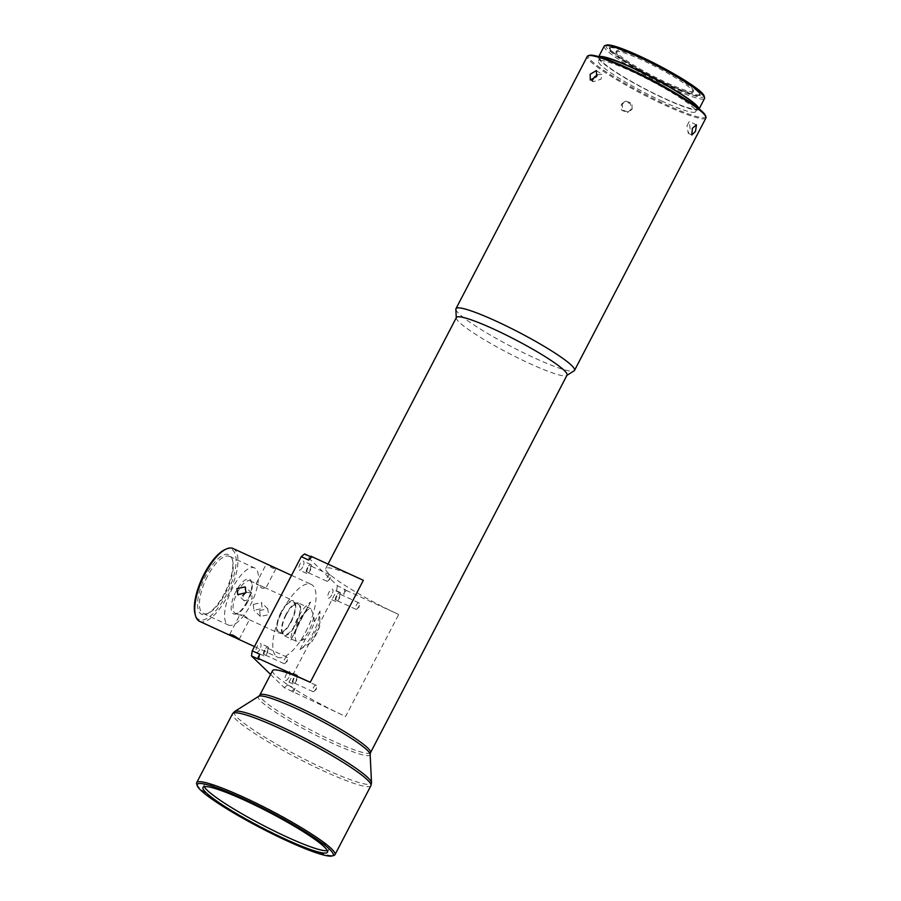 <?xml version="1.0" encoding="UTF-8"?>
<svg xmlns="http://www.w3.org/2000/svg" width="901" height="901" viewBox="0 0 901 901"><rect width="100%" height="100%" fill="white"/><g stroke="black" fill="none" stroke-linecap="round" stroke-linejoin="round"><path stroke-width="0.68" stroke-dasharray="4.5 3.38" d="M204.336 786.652A70.177 8.492 27.5 0 1 204.2 785.098A70.177 8.492 27.5 0 1 246.57 798.286A70.177 8.492 27.5 0 1 328.685 849.902A70.177 8.492 27.5 0 1 327.333 850.679M615.912 52.134A43.439 5.26 -152.5 0 0 666.796 83.962A43.439 5.26 -152.5 0 0 693.027 92.127A43.439 5.26 -152.5 0 0 693.072 92.003A43.439 5.26 -152.5 0 0 642.188 60.176A43.439 5.26 -152.5 0 0 615.957 52.01A43.439 5.26 -152.5 0 0 615.912 52.134M293.366 682.609A3.559 1.34 -65.3 0 1 293.884 678.701A3.559 1.34 -65.3 0 1 296.485 676.234A3.559 1.34 -65.3 0 1 296.632 676.336A3.559 1.34 -65.3 0 1 296.114 680.244A3.559 1.34 -65.3 0 1 293.501 682.71A3.559 1.34 -65.3 0 1 293.366 682.609M316.15 685.301A3.559 1.34 114.7 0 0 316.003 685.199A3.559 1.34 114.7 0 0 313.402 687.677A3.559 1.34 114.7 0 0 312.884 691.574A3.559 1.34 114.7 0 0 313.019 691.675A3.559 1.34 114.7 0 0 314.224 691.213A3.559 1.34 114.7 0 0 316.431 686.416A3.559 1.34 114.7 0 0 316.15 685.301M264.342 654.554A3.559 1.34 -65.3 0 1 264.86 650.646A3.559 1.34 -65.3 0 1 267.462 648.179A3.559 1.34 -65.3 0 1 267.608 648.281A3.559 1.34 -65.3 0 1 267.09 652.178A3.559 1.34 -65.3 0 1 264.489 654.655A3.559 1.34 -65.3 0 1 264.342 654.554M287.126 657.246A3.559 1.34 114.7 0 0 286.98 657.144A3.559 1.34 114.7 0 0 284.378 659.611A3.559 1.34 114.7 0 0 283.86 663.519A3.559 1.34 114.7 0 0 284.006 663.62A3.559 1.34 114.7 0 0 285.212 663.147A3.559 1.34 114.7 0 0 287.408 658.361A3.559 1.34 114.7 0 0 287.126 657.246M307.218 572.169A3.559 1.34 -65.3 0 1 307.748 568.261A3.559 1.34 -65.3 0 1 310.349 565.794A3.559 1.34 -65.3 0 1 310.496 565.896A3.559 1.34 -65.3 0 1 309.967 569.804A3.559 1.34 -65.3 0 1 307.365 572.27A3.559 1.34 -65.3 0 1 307.218 572.169M330.014 574.861A3.559 1.34 114.7 0 0 329.867 574.759A3.559 1.34 114.7 0 0 327.266 577.226A3.559 1.34 114.7 0 0 326.736 581.134A3.559 1.34 114.7 0 0 326.883 581.235A3.559 1.34 114.7 0 0 328.088 580.773A3.559 1.34 114.7 0 0 330.295 575.976A3.559 1.34 114.7 0 0 330.014 574.861M336.242 600.235A3.559 1.34 -65.3 0 1 336.76 596.327A3.559 1.34 -65.3 0 1 339.362 593.849A3.559 1.34 -65.3 0 1 339.508 593.95A3.559 1.34 -65.3 0 1 338.99 597.859A3.559 1.34 -65.3 0 1 336.388 600.336A3.559 1.34 -65.3 0 1 336.242 600.235M359.026 602.915A3.559 1.34 114.7 0 0 358.88 602.825A3.559 1.34 114.7 0 0 356.278 605.292A3.559 1.34 114.7 0 0 355.76 609.2A3.559 1.34 114.7 0 0 355.906 609.301A3.559 1.34 114.7 0 0 357.111 608.828A3.559 1.34 114.7 0 0 359.319 604.042A3.559 1.34 114.7 0 0 359.026 602.915M224.676 549.756A38.766 14.529 -65.3 0 1 236.085 559.87A38.766 14.529 -65.3 0 1 226.196 595.043A38.766 14.529 -65.3 0 1 195.078 614.189M199.605 621.375A40.095 15.035 114.7 0 0 227.705 595.921A40.095 15.035 114.7 0 0 233.089 548.506M270.401 565.648L275.852 568.869L272.485 568.137C265.84 564.15 264.838 563.17 269.455 565.209M259.037 585.233C254.645 582.744 255.647 583.724 262.067 588.162L265.615 588.544L264.252 587.339L256.132 583.611L266.369 563.936L268.588 564.814M305.777 631.781A40.095 15.035 114.7 0 0 311.16 584.366A40.095 15.035 114.7 0 0 283.06 609.819A40.095 15.035 114.7 0 0 277.677 657.246A40.095 15.035 114.7 0 0 305.777 631.781M259.612 610.574L267.732 608.716L268.611 614.719L260.299 616.397L259.612 610.574M224.495 593.387A32.751 12.276 -65.3 0 1 207.23 613.716A32.751 12.276 -65.3 0 1 197.589 605.168A32.751 12.276 -65.3 0 1 205.946 575.457A32.751 12.276 -65.3 0 1 232.233 559.284A32.751 12.276 -65.3 0 1 224.495 593.387M207.455 576.336A31.411 11.781 114.7 0 0 203.232 613.48A31.411 11.781 114.7 0 0 208.683 613.029A31.411 11.781 114.7 0 0 225.239 593.545A31.411 11.781 114.7 0 0 232.661 560.827A31.411 11.781 114.7 0 0 229.462 556.401A31.411 11.781 114.7 0 0 207.455 576.336M246.164 592.171L251.638 593.151L252.212 598.85L244.205 600.832L242.865 595.538M253.294 604.481L253.879 610.191L262.304 608.614L261.313 602.499L253.294 604.481M232.604 587.891A31.411 11.781 114.7 0 0 228.381 625.035A31.411 11.781 114.7 0 0 250.388 605.089A31.411 11.781 114.7 0 0 254.611 567.945A31.411 11.781 114.7 0 0 232.604 587.891M243.45 615.169C249.859 619.606 250.872 620.586 246.48 618.097L239.903 614.786L243.45 615.169M239.137 639.395L249.386 619.73L246.48 618.097M281.112 612.128A17.817 6.679 114.7 0 0 278.724 633.212A17.817 6.679 114.7 0 0 291.203 621.893A17.817 6.679 114.7 0 0 293.602 600.821A17.817 6.679 114.7 0 0 281.112 612.128M247.674 601.891A17.817 6.679 -65.3 0 1 238.269 612.95A17.817 6.679 -65.3 0 1 235.184 613.209A17.817 6.679 -65.3 0 1 237.571 592.126A17.817 6.679 -65.3 0 1 250.061 580.818A17.817 6.679 -65.3 0 1 251.886 583.33A17.817 6.679 -65.3 0 1 247.674 601.891M331.759 594.987A4.899 1.836 -65.3 0 1 328.324 598.095A4.899 1.836 -65.3 0 1 328.989 592.306A4.899 1.836 -65.3 0 1 332.413 589.186A4.899 1.836 -65.3 0 1 331.759 594.987M336.49 595.752A4.899 1.836 114.7 0 0 335.836 601.541A4.899 1.836 114.7 0 0 339.272 598.433A4.899 1.836 114.7 0 0 339.925 592.644A4.899 1.836 114.7 0 0 336.49 595.752M302.736 566.92A4.899 1.836 -65.3 0 1 299.301 570.04A4.899 1.836 -65.3 0 1 299.965 564.24A4.899 1.836 -65.3 0 1 303.4 561.132A4.899 1.836 -65.3 0 1 302.736 566.92M307.466 567.686A4.899 1.836 114.7 0 0 306.813 573.486A4.899 1.836 114.7 0 0 310.248 570.378A4.899 1.836 114.7 0 0 310.901 564.578A4.899 1.836 114.7 0 0 307.466 567.686M259.848 649.306A4.899 1.836 -65.3 0 1 256.425 652.414A4.899 1.836 -65.3 0 1 257.078 646.625A4.899 1.836 -65.3 0 1 260.513 643.517A4.899 1.836 -65.3 0 1 259.848 649.306M264.579 650.072A4.899 1.836 114.7 0 0 263.925 655.872A4.899 1.836 114.7 0 0 267.36 652.752A4.899 1.836 114.7 0 0 268.014 646.963A4.899 1.836 114.7 0 0 264.579 650.072M288.872 677.372A4.899 1.836 -65.3 0 1 285.437 680.48A4.899 1.836 -65.3 0 1 286.101 674.68A4.899 1.836 -65.3 0 1 289.536 671.572A4.899 1.836 -65.3 0 1 288.872 677.372M293.602 678.138A4.899 1.836 114.7 0 0 292.949 683.927A4.899 1.836 114.7 0 0 296.384 680.818A4.899 1.836 114.7 0 0 297.037 675.018A4.899 1.836 114.7 0 0 293.602 678.138M246.919 601.744A19.158 7.185 -65.3 0 1 236.817 613.626A19.158 7.185 -65.3 0 1 231.185 608.637A19.158 7.185 -65.3 0 1 236.073 591.247A19.158 7.185 -65.3 0 1 251.447 581.787A19.158 7.185 -65.3 0 1 246.919 601.744M286.304 614.673A16.702 6.262 114.7 0 0 284.063 634.439A16.702 6.262 114.7 0 0 295.776 623.83A16.702 6.262 114.7 0 0 298.017 604.075A16.702 6.262 114.7 0 0 286.304 614.673M290.888 621.589A16.702 6.262 -65.3 0 1 279.186 632.198A16.702 6.262 -65.3 0 1 281.427 612.432A16.702 6.262 -65.3 0 1 293.14 601.834A16.702 6.262 -65.3 0 1 290.888 621.589M662.55 101.396A54.803 6.634 27.5 0 1 598.422 61.088A54.803 6.634 27.5 0 1 631.511 71.382A54.803 6.634 27.5 0 1 695.64 111.701A54.803 6.634 27.5 0 1 662.55 101.396M697.171 107.354A54.803 6.634 27.5 0 1 697.273 108.559A54.803 6.634 27.5 0 1 664.183 98.265A54.803 6.634 27.5 0 1 600.055 57.946A54.803 6.634 27.5 0 1 601.102 57.349M705.539 115.745A65.942 7.985 27.5 0 1 665.704 104.448A65.942 7.985 27.5 0 1 589.434 55.31M705.9 118.042A66.832 8.086 27.5 0 1 665.546 105.473A66.832 8.086 27.5 0 1 587.339 56.324M621.273 104.325L624.765 101.554L630.396 103.547L630.982 109.584L627.445 112.366L621.78 110.373L621.273 104.325M455.861 309.257A66.832 8.086 -152.5 0 0 534.18 357.832A66.832 8.086 -152.5 0 0 574.128 370.818M698.939 108.739A56.583 6.848 27.5 0 1 698.861 109.381A56.583 6.848 27.5 0 1 664.69 98.75A56.583 6.848 27.5 0 1 598.478 57.123A56.583 6.848 27.5 0 1 598.951 56.695M604.188 46.142A56.583 6.848 -152.5 0 0 670.412 87.769A56.583 6.848 -152.5 0 0 704.571 98.4M606.733 45.05A55.243 6.69 -152.5 0 0 670.648 86.226A55.243 6.69 -152.5 0 0 704.008 95.686M697.757 91.711A51.233 6.206 -152.5 0 0 651.423 63.295A51.233 6.206 -152.5 0 0 609.831 47.73A51.233 6.206 -152.5 0 0 609.144 48.215A51.233 6.206 -152.5 0 0 609.076 48.372A51.233 6.206 -152.5 0 0 611.419 52.044A51.233 6.206 -152.5 0 0 660.523 81.833A51.233 6.206 -152.5 0 0 700.032 95.54A51.233 6.206 -152.5 0 0 700.1 95.382A51.233 6.206 -152.5 0 0 700.043 94.684A51.233 6.206 -152.5 0 0 697.757 91.711M611.835 51.267A51.233 6.206 27.5 0 1 609.549 47.438A51.233 6.206 27.5 0 1 649.058 61.144A51.233 6.206 27.5 0 1 698.162 90.922A51.233 6.206 27.5 0 1 700.449 94.751A51.233 6.206 27.5 0 1 660.929 81.045A51.233 6.206 27.5 0 1 611.835 51.267M456.39 317.524A62.372 7.557 -152.5 0 0 456.323 317.704A62.372 7.557 -152.5 0 0 456.278 318.064A62.372 7.557 -152.5 0 0 459.172 322.186A62.372 7.557 -152.5 0 0 517.005 357.483A62.372 7.557 -152.5 0 0 566.661 375.526A62.372 7.557 -152.5 0 0 567.044 375.131M610.281 47.99A50.343 6.093 27.5 0 1 611.013 47.359A50.343 6.093 27.5 0 1 657.809 65.683A50.343 6.093 27.5 0 1 699.66 93.513A50.343 6.093 27.5 0 1 699.717 94.2A50.343 6.093 27.5 0 1 653.326 77.092A50.343 6.093 27.5 0 1 610.281 47.99M196.666 783.938A77.97 9.438 -152.5 0 0 287.926 840.002A77.97 9.438 -152.5 0 0 333.956 855.398M272.598 670.592A62.372 7.557 -152.5 0 0 275.379 675.254A62.372 7.557 -152.5 0 0 345.59 716.475L398.692 614.471A62.372 7.557 27.5 0 1 328.471 573.25A62.372 7.557 27.5 0 1 325.689 568.587A62.372 7.557 27.5 0 1 363.351 580.312M307.669 609.819A17.817 6.679 114.7 0 0 299.132 620.406A17.817 6.679 114.7 0 0 294.616 634.89L295.967 641.129L300.686 640.757A17.817 6.679 114.7 0 0 309.223 630.171A17.817 6.679 114.7 0 0 313.739 615.687L310.845 608.738L307.669 609.819L305.079 612.736A19.158 7.185 114.7 0 0 296.181 629.833L290.606 640.532A27.402 10.271 -65.3 0 1 297.544 618.3A27.402 10.271 -65.3 0 1 310.642 602.037L304.898 612.455A27.402 10.271 114.7 0 0 300.551 619.685A27.402 10.271 114.7 0 0 296.981 627.67L304.898 612.455M285.989 614.369A17.817 6.679 114.7 0 0 283.601 635.453A17.817 6.679 114.7 0 0 296.091 624.134A17.817 6.679 114.7 0 0 298.479 603.062A17.817 6.679 114.7 0 0 285.989 614.369M319.63 626.702L311.712 641.906A27.402 10.271 114.7 0 0 319.63 626.702L320.001 611.081A27.402 10.271 -65.3 0 1 299.965 649.576L305.529 638.877A19.158 7.185 114.7 0 0 310.732 631.049A19.158 7.185 114.7 0 0 314.426 621.78L313.739 615.687M686.979 125.813L689.242 121.534L690.132 128.866L688.285 133.348L686.979 125.813M597.34 74.896L602.037 74.276L601.001 79.232L593.083 81.754L592.453 80.178M632.108 109.303L631.95 103.288L626.172 101.205L622.4 104.043L622.467 110.057L628.279 112.152L632.108 109.303M693.579 91.024A43.439 5.26 27.5 0 1 693.533 91.147A43.439 5.26 27.5 0 1 653.067 76.022A43.439 5.26 27.5 0 1 616.419 51.166A43.439 5.26 27.5 0 1 616.464 51.03A43.439 5.26 27.5 0 1 656.93 66.167A43.439 5.26 27.5 0 1 693.579 91.024M296.981 627.67L290.606 640.532M299.965 649.576L311.712 641.906M310.642 602.037L305.079 612.736M314.426 621.78L320.001 611.081M300.686 640.757L305.529 638.877M296.181 629.833L294.616 634.89M344.88 589.119L344.092 594.255L346.142 590.335L337.368 585.673L304.561 553.946M308.761 560.095L312.073 557.392L310.811 556.176M258.97 659.397L259.758 654.25M270.593 674.432L284.277 687.666L345.59 716.475M293.039 692.328L295.089 688.409L287.577 684.963L336.591 590.808L344.092 594.255M346.142 590.335L398.692 614.471M310.541 556.694L312.073 557.392M295.089 688.409L291.778 691.112M337.368 585.673L336.591 590.808M287.577 684.963L284.277 687.666M370.885 785.728A77.97 9.438 27.5 0 1 323.808 771.076A77.97 9.438 27.5 0 1 232.559 713.716M370.142 754.328A62.969 7.625 27.5 0 1 332.007 743.043A62.969 7.625 27.5 0 1 258.711 696.315M234.587 711.542A77.373 9.37 -152.5 0 0 324.664 768.947A77.373 9.37 -152.5 0 0 371.516 782.811M370.525 752.639A62.372 7.557 27.5 0 1 332.863 740.915A62.372 7.557 27.5 0 1 262.653 699.694A62.372 7.557 27.5 0 1 259.871 695.031M316.003 685.199L296.485 676.234M286.98 657.144L267.462 648.179M329.867 574.759L310.349 565.794M358.88 602.825L339.362 593.849M291.53 575.345L311.16 584.366M208.683 613.029L207.23 613.716M244.205 600.832L237.774 594.615M260.299 616.397L253.879 610.191M275.852 568.869L265.615 588.544M203.232 613.48L228.381 625.035M235.184 613.209L241.265 616.002M249.374 619.719L278.724 633.212M335.836 601.541L328.324 598.095M306.813 573.486L299.301 570.04M263.925 655.872L256.425 652.414M292.949 683.927L285.437 680.48M238.269 612.95L236.817 613.626M279.186 632.198L284.063 634.439M598.422 61.088L600.055 57.946M609.144 48.215L609.549 47.438M611.013 47.359L609.831 47.73M699.66 93.513L700.043 94.684M295.967 641.129L283.601 635.453M696.462 124.845L689.242 121.534M596.327 70.593L602.037 74.276M624.765 101.554L626.172 101.205M693.533 91.147L693.027 92.127M327.48 852.222L328.685 849.902M202.984 787.418L204.2 785.098M616.464 51.03L615.957 52.01M627.445 112.366L628.279 112.152M590.279 79.941L593.072 81.754M691.81 134.97L688.285 133.348M310.845 608.738L298.479 603.062M325.689 568.587L328.043 564.094M700.032 95.54L700.449 94.751M695.64 111.701L697.273 108.559M254.454 646.569L277.677 657.246M232.661 560.827L232.233 559.284M251.638 593.151L245.207 586.934M267.732 608.716L261.313 602.499M229.462 556.401L254.611 567.945M229.654 634.462L239.903 614.786M250.061 580.818L256.143 583.611M264.252 587.339L293.602 600.821M339.925 592.644L332.413 589.186M310.901 564.578L303.4 561.132M268.014 646.963L260.513 643.517M297.037 675.018L289.536 671.572M251.886 583.33L251.447 581.787M293.14 601.834L298.017 604.075M357.111 608.828L359.206 606.891L359.319 604.042M355.906 609.301L336.388 600.336M328.088 580.773L330.183 578.825L330.295 575.976M326.883 581.235L307.365 572.27M285.212 663.147L287.295 661.21L287.408 658.361M284.006 663.62L264.489 654.655M314.224 691.213L316.319 689.265L316.431 686.416M313.019 691.675L293.501 682.71M293.782 633.617L307.556 607.15"/><path stroke-width="1.35" d="M327.333 850.679A70.177 8.492 27.5 0 1 286.315 836.725A70.177 8.492 27.5 0 1 204.336 786.652M195.517 615.732L195.078 614.189A38.766 14.529 -65.3 0 1 204.245 573.813A38.766 14.529 -65.3 0 1 224.676 549.756L226.128 549.081A40.095 15.035 114.7 0 0 204.989 573.96A40.095 15.035 114.7 0 0 195.517 615.732A40.095 15.035 114.7 0 0 199.605 621.375L234.789 637.536M291.53 575.345L233.089 548.506A40.095 15.035 114.7 0 0 226.128 549.081M245.905 592.757L245.207 586.934L236.895 588.612L237.774 594.615L245.905 592.757M242.865 595.538L246.164 592.171M236.051 638.122C240.68 640.16 239.666 639.181 233.021 635.194L229.654 634.462L239.137 639.395M601.102 57.349A54.803 6.634 27.5 0 1 633.144 68.251A54.803 6.634 27.5 0 1 697.171 107.354M455.974 308.671L587.339 56.324A66.832 8.086 27.5 0 1 588.24 55.671L589.434 55.31A65.942 7.985 27.5 0 1 628.357 68.341A65.942 7.985 27.5 0 1 705.539 115.745L705.922 116.927A66.832 8.086 27.5 0 1 705.9 118.042L574.534 370.39A66.832 8.086 -152.5 0 0 574.613 370.198A66.832 8.086 -152.5 0 0 496.327 321.229A66.832 8.086 -152.5 0 0 455.974 308.671A66.832 8.086 -152.5 0 0 455.895 308.863A66.832 8.086 -152.5 0 0 455.861 309.257L456.266 317.76M588.24 55.671A66.832 8.086 27.5 0 1 627.693 68.881A66.832 8.086 27.5 0 1 705.922 116.927M596.732 76.472L596.327 70.593L590.178 74.265L590.279 79.941L596.732 76.472M598.951 56.695A56.583 6.848 27.5 0 1 632.637 67.755A56.583 6.848 27.5 0 1 698.939 108.739M699.12 108.886L704.571 98.4A56.583 6.848 -152.5 0 0 704.582 97.466A56.583 6.848 -152.5 0 0 638.358 56.774A56.583 6.848 -152.5 0 0 604.954 45.602A56.583 6.848 -152.5 0 0 604.188 46.142L598.737 56.628M704.582 97.466L704.008 95.686A55.243 6.69 -152.5 0 0 639.35 55.963A55.243 6.69 -152.5 0 0 606.733 45.05L604.954 45.602M370.525 752.639L370.142 754.328A62.969 7.625 27.5 0 0 296.339 708.558A62.969 7.625 27.5 0 0 258.711 696.315L259.871 695.031A62.372 7.557 27.5 0 1 297.533 706.756A62.372 7.557 27.5 0 1 367.743 747.976A62.372 7.557 27.5 0 1 370.525 752.639L567.044 375.131A62.372 7.557 -152.5 0 0 567.123 374.951A62.372 7.557 -152.5 0 0 564.263 370.469A62.372 7.557 -152.5 0 0 504.492 334.215A62.372 7.557 -152.5 0 0 456.39 317.524L328.043 564.094M332.176 855.95L333.956 855.398A77.97 9.438 -152.5 0 0 335.003 854.655A77.97 9.438 -152.5 0 0 243.766 797.295A77.97 9.438 -152.5 0 0 196.688 782.642A77.97 9.438 -152.5 0 0 196.666 783.938L197.24 785.706A76.63 9.28 -152.5 0 0 286.935 840.813A76.63 9.28 -152.5 0 0 332.176 855.95A76.63 9.28 -152.5 0 0 243.529 798.838A76.63 9.28 -152.5 0 0 197.24 785.706M695.527 131.343L696.462 124.845L692.373 128.291L691.81 134.97L695.527 131.343M592.453 80.178L594.446 77.024L597.34 74.896M285.11 839.045A70.177 8.492 -152.5 0 0 327.48 852.222A70.177 8.492 -152.5 0 0 245.354 800.606A70.177 8.492 -152.5 0 0 202.984 787.418A70.177 8.492 -152.5 0 0 285.11 839.045M259.871 695.031L272.598 670.592A62.372 7.557 -152.5 0 1 310.259 682.316L363.351 580.312L310.811 556.176L308.761 560.095L301.261 556.649L252.246 650.804L259.758 654.25L257.709 658.169L258.97 659.397L251.469 655.939L270.593 674.432M566.92 375.368L574.128 370.818A66.832 8.086 -152.5 0 0 574.534 370.39M301.261 556.649L304.561 553.946L310.541 556.694M310.259 682.316L257.709 658.169M251.469 655.939L252.246 650.804M196.688 782.642L232.559 713.716A77.97 9.438 27.5 0 1 279.648 728.368A77.97 9.438 27.5 0 1 370.885 785.728L371.516 782.811A77.373 9.37 -152.5 0 0 280.83 726.578A77.373 9.37 -152.5 0 0 234.587 711.542L258.711 696.315M232.559 713.716L234.587 711.542M335.003 854.655L370.885 785.728M370.142 754.328L371.516 782.811M237.188 638.64L254.454 646.569"/></g></svg>

